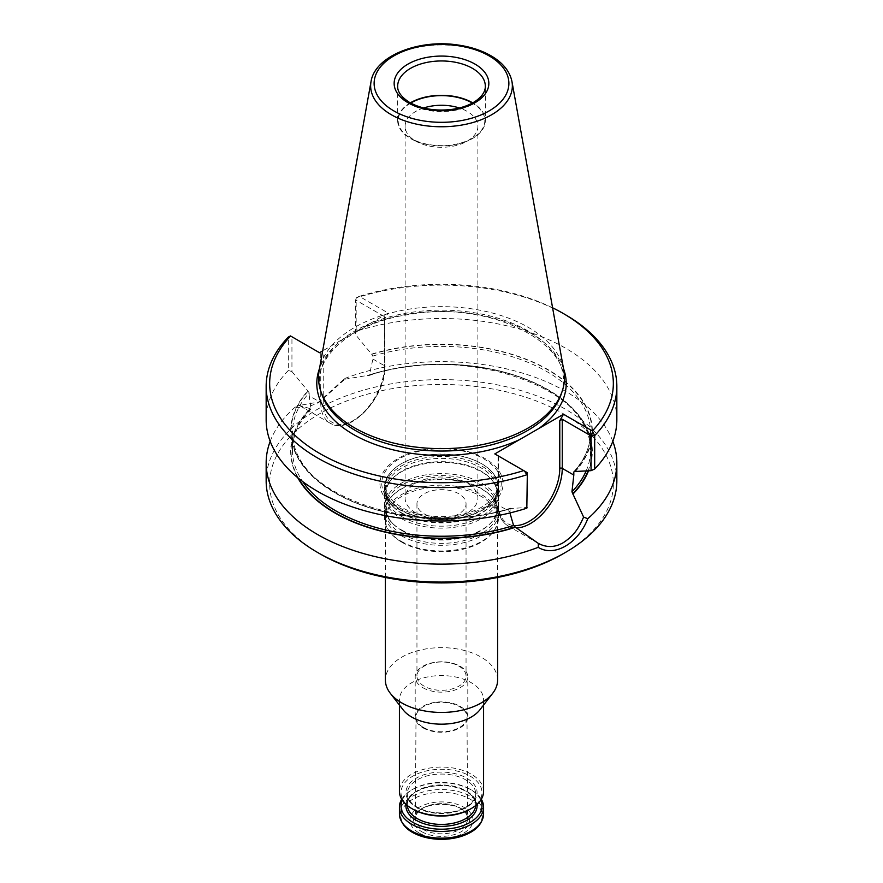 <?xml version="1.0" encoding="UTF-8"?>
<svg xmlns="http://www.w3.org/2000/svg" width="883" height="883" viewBox="0 0 883 883"><rect width="100%" height="100%" fill="white"/><g stroke="black" fill="none" stroke-linecap="round" stroke-linejoin="round"><path stroke-width="0.66" stroke-dasharray="4.42 3.31" d="M415.772 512.868A36.391 21.004 180 0 1 405.109 498.012A36.391 21.004 180 0 1 427.571 478.608A36.391 21.004 180 0 1 467.228 483.156A36.391 21.004 180 0 1 477.891 498.012A36.391 21.004 180 0 1 455.429 517.427A36.391 21.004 180 0 1 415.772 512.868M401.202 512.604A56.987 32.903 0 0 0 491.014 505.628A56.987 32.903 0 0 0 498.487 489.337A56.987 32.903 0 0 0 441.5 456.445A56.987 32.903 0 0 0 384.513 489.337A56.987 32.903 0 0 0 391.986 505.628A56.987 32.903 0 0 0 401.202 512.604M401.202 510.385A56.987 32.903 180 0 1 384.513 487.129A56.987 32.903 180 0 1 393.63 469.27A56.987 32.903 180 0 1 481.798 463.862A56.987 32.903 180 0 1 489.37 469.27A56.987 32.903 180 0 1 498.487 487.129A56.987 32.903 180 0 1 463.31 517.526A56.987 32.903 180 0 1 401.202 510.385M479.911 709.8A42.086 24.294 0 0 0 483.586 699.877A42.086 24.294 0 0 0 441.5 675.583A42.086 24.294 0 0 0 399.414 699.877A42.086 24.294 0 0 0 403.089 709.8M483.586 791.367A42.086 24.294 0 0 0 441.5 767.062A42.086 24.294 0 0 0 399.414 791.367M497.604 680.042A56.104 32.395 0 0 0 441.5 647.647A56.104 32.395 0 0 0 385.396 680.042M401.82 542.206A56.104 32.395 0 0 0 492.725 532.526A56.104 32.395 0 0 0 497.604 519.292A56.104 32.395 0 0 0 441.5 486.908A56.104 32.395 0 0 0 385.396 519.292A56.104 32.395 0 0 0 390.275 532.526A56.104 32.395 0 0 0 401.82 542.206M401.202 518.498A56.987 32.903 0 0 0 463.31 525.628A56.987 32.903 0 0 0 498.487 495.231A56.987 32.903 0 0 0 491.014 478.95A56.987 32.903 0 0 0 441.5 462.339A56.987 32.903 0 0 0 391.986 478.95A56.987 32.903 0 0 0 384.513 495.231A56.987 32.903 0 0 0 401.202 518.498M401.202 529.789A56.987 32.903 0 0 0 491.014 522.813A56.987 32.903 0 0 0 498.487 506.522A56.987 32.903 0 0 0 441.5 473.619A56.987 32.903 0 0 0 384.513 506.522A56.987 32.903 0 0 0 391.986 522.813A56.987 32.903 0 0 0 401.202 529.789M401.202 535.683A56.987 32.903 0 0 0 463.31 542.813A56.987 32.903 0 0 0 498.487 512.416A56.987 32.903 0 0 0 491.014 496.125A56.987 32.903 0 0 0 441.5 479.513A56.987 32.903 0 0 0 391.986 496.125A56.987 32.903 0 0 0 384.513 512.416A56.987 32.903 0 0 0 401.202 535.683M401.202 541.323A56.987 32.903 0 0 0 493.52 531.489A56.987 32.903 0 0 0 498.487 518.056A56.987 32.903 0 0 0 441.5 485.153A56.987 32.903 0 0 0 384.513 518.056A56.987 32.903 0 0 0 389.48 531.489A56.987 32.903 0 0 0 401.202 541.323M421.621 831.62A28.113 16.236 0 0 0 468.652 824.336A28.113 16.236 0 0 0 434.226 804.457A28.113 16.236 0 0 0 421.621 831.62M419.182 833.022A31.556 18.223 0 0 0 471.986 824.854A31.556 18.223 0 0 0 433.332 802.537A31.556 18.223 0 0 0 419.182 833.022M401.688 799.236A42.086 24.294 180 0 1 411.743 789.932A42.086 24.294 180 0 1 471.257 789.932L471.257 789.932A42.086 24.294 180 0 1 481.312 799.236M402.229 800.097A40.508 23.388 180 0 1 412.858 789.281A40.508 23.388 180 0 1 470.142 789.281L470.142 789.281A40.508 23.388 180 0 1 480.771 800.097M470.142 809.181A40.508 23.388 0 0 0 470.142 776.113A40.508 23.388 0 0 0 412.858 776.113A40.508 23.388 0 0 0 412.858 809.181M470.142 789.281L471.257 789.932L470.142 789.281M423.476 727.471A25.497 14.724 0 0 0 451.301 730.649A25.497 14.724 0 0 0 466.997 717.007A25.497 14.724 0 0 0 441.5 702.338A25.497 14.724 0 0 0 416.003 717.007A25.497 14.724 0 0 0 423.476 727.471M423.034 829.38A26.115 15.077 0 0 0 451.533 832.636A26.115 15.077 0 0 0 467.615 818.662A26.115 15.077 0 0 0 466.654 814.656A26.115 15.077 0 0 0 441.5 803.64A26.115 15.077 0 0 0 416.346 814.656A26.115 15.077 0 0 0 415.385 818.662A26.115 15.077 0 0 0 423.034 829.38M422.902 727.791A26.302 15.188 0 0 0 451.566 731.091A26.302 15.188 0 0 0 467.802 717.062A26.302 15.188 0 0 0 441.5 701.875A26.302 15.188 0 0 0 415.198 717.062A26.302 15.188 0 0 0 422.902 727.791M422.902 687.714A26.302 15.188 0 0 0 451.566 691.003A26.302 15.188 0 0 0 467.802 676.974A26.302 15.188 0 0 0 460.098 666.235A26.302 15.188 0 0 0 431.434 662.945A26.302 15.188 0 0 0 415.198 676.974A26.302 15.188 0 0 0 422.902 687.714M458.862 666.124A24.547 14.172 180 0 1 466.047 676.146A24.547 14.172 180 0 1 450.893 689.237A24.547 14.172 180 0 1 424.138 686.168A24.547 14.172 180 0 1 416.953 676.146A24.547 14.172 180 0 1 432.107 663.056A24.547 14.172 180 0 1 458.862 666.124M397.968 508.829A61.567 35.552 0 0 0 500.97 492.902A61.567 35.552 0 0 0 425.562 449.359A61.567 35.552 0 0 0 397.968 508.829M423.652 107.98A36.391 21.004 0 0 0 405.109 126.28A36.391 21.004 0 0 0 415.772 141.137A36.391 21.004 0 0 0 467.228 141.137A36.391 21.004 0 0 0 477.891 126.28A36.391 21.004 0 0 0 459.359 107.98M410.672 103.068A43.311 25 0 0 0 410.871 138.311L415.772 141.137L410.871 138.311A43.311 25 0 0 0 472.129 138.311A43.311 25 0 0 0 472.328 103.068M410.297 102.858A43.83 25.309 0 0 0 397.67 120.629A43.83 25.309 0 0 0 410.507 138.521A43.83 25.309 0 0 0 458.277 144.006A43.83 25.309 0 0 0 485.33 120.629A43.83 25.309 0 0 0 472.703 102.858M563.818 370.33A122.969 70.993 0 0 0 441.5 306.655A122.969 70.993 0 0 0 319.182 370.33M616.842 419.745A175.342 101.236 0 0 0 356.169 331.313L356.169 297.913L358.41 296.721L355.661 299.999L356.169 297.913A175.342 101.236 0 0 1 565.484 314.767M319.503 352.703L291.942 336.787L288.322 337.085L288.322 370.485L291.942 371.555L291.942 336.787L290.485 335.948M288.322 370.485A175.342 101.236 0 0 0 266.158 419.745M552.581 307.792A171.832 99.205 0 0 0 359.293 296.368L388.189 313.046L322.681 350.86M358.41 296.721L359.293 296.368M384.469 316.622L384.977 366.445A1.755 1.015 180 0 0 384.469 365.728L384.469 316.622L355.661 299.999L355.661 334.767L356.169 331.313M384.977 317.759L384.469 319.491L388.189 313.046M498.023 455.771L498.023 504.458A1.755 1.015 180 0 0 498.531 505.175L498.023 455.771L527.339 472.692M320.739 353.421L320.739 402.527L309.182 395.849L311.048 408.586L310.341 408.796L311.048 408.586A149.039 86.048 0 0 0 292.461 450.198L292.461 432.449A149.039 86.048 180 0 0 510.087 508.84L511.136 508.288L510.087 508.84L510.087 511.842L498.531 505.175A45.066 26.015 120 0 0 507.868 525.804C501.378 521.743 498.1 514.634 498.023 504.458A1.755 1.015 180 0 1 498.531 503.74L498.531 456.07L494.811 453.917M309.182 395.849L309.182 392.847L307.847 390.926A150.838 87.086 0 0 0 334.845 492.88A150.838 87.086 0 0 0 511.423 508.465L527.339 507.46M308.145 391.103A150.441 86.854 180 0 0 335.121 492.714A150.441 86.854 180 0 0 511.136 508.288L511.423 508.465M291.942 371.555L307.847 390.926M575.153 471.665A150.838 87.086 0 0 0 548.155 369.723A150.838 87.086 0 0 0 371.577 354.138L355.661 334.767M586.124 470.992A149.039 86.048 0 0 0 590.539 450.198A149.039 86.048 0 0 0 369.425 374.878L372.913 359.061L372.913 356.048L371.577 354.138M369.425 374.878L367.527 375.452A150.838 87.086 0 0 1 531.82 381.599A150.838 87.086 0 0 1 588.508 470.838M372.913 356.048A149.039 86.048 180 0 1 590.539 432.449L590.539 450.198C595.904 388.101 461.886 342.185 368.597 375.694L367.814 375.617A150.441 86.854 0 0 1 531.687 381.82A150.441 86.854 0 0 1 588.089 470.86M298.509 478.332A150.441 86.854 0 0 1 310.341 408.796L310.043 408.63A150.838 87.086 0 0 0 297.748 477.703M310.043 408.63L299.392 405.44L295.242 407.063L304.845 408.2L317.582 403.056L344.789 378.454L344.811 379.215L319.69 401.842L299.392 405.44M344.823 379.215L367.527 375.452M612.813 441.323A175.342 101.236 0 0 0 344.789 378.454M295.242 407.063A175.342 101.236 0 0 0 270.187 441.323M616.842 480.838A175.342 101.236 0 0 0 441.5 379.602A175.342 101.236 0 0 0 266.158 480.838M563.012 553.851A171.832 99.205 0 0 0 563.001 413.542A171.832 99.205 0 0 0 319.999 413.542A171.832 99.205 0 0 0 319.988 553.851M424.138 513.84A24.547 14.172 0 0 0 450.893 516.919A24.547 14.172 0 0 0 466.047 503.818A24.547 14.172 0 0 0 441.5 489.646A24.547 14.172 0 0 0 416.953 503.818A24.547 14.172 0 0 0 424.138 513.84M401.997 513.453A55.872 32.252 0 0 0 490.043 506.61A55.872 32.252 0 0 0 441.5 458.387A55.872 32.252 0 0 0 392.957 506.61A55.872 32.252 0 0 0 401.997 513.453M401.997 516.743A55.872 32.252 0 0 0 475.385 519.579A55.872 32.252 0 0 0 490.043 477.957A55.872 32.252 0 0 0 441.5 461.677A55.872 32.252 0 0 0 392.957 477.957A55.872 32.252 0 0 0 401.997 516.743M401.997 530.628A55.872 32.252 0 0 0 490.043 523.796A55.872 32.252 0 0 0 441.5 475.573A55.872 32.252 0 0 0 392.957 523.796A55.872 32.252 0 0 0 401.997 530.628M401.997 533.917A55.872 32.252 0 0 0 475.385 536.754A55.872 32.252 0 0 0 490.043 495.142A55.872 32.252 0 0 0 441.5 478.851A55.872 32.252 0 0 0 392.957 495.142A55.872 32.252 0 0 0 401.997 533.917M412.736 832.448A40.684 23.488 180 0 1 412.736 799.236A40.684 23.488 180 0 1 470.264 799.236A40.684 23.488 180 0 1 479.237 824.601M399.414 813.861A42.086 24.294 180 0 1 425.396 791.411A42.086 24.294 180 0 1 471.257 796.676A42.086 24.294 180 0 1 483.586 813.861M405.992 804.402A35.596 20.552 180 0 1 429.028 786.576A35.596 20.552 180 0 1 466.666 791.289A35.596 20.552 180 0 1 477.008 804.402M407.339 805.55A34.194 19.735 180 0 1 407.306 804.678A34.194 19.735 180 0 1 428.421 786.433A34.194 19.735 180 0 1 465.672 790.715A34.194 19.735 180 0 1 475.694 804.678A34.194 19.735 180 0 1 475.661 805.55M417.328 807.757A34.194 19.735 0 0 0 454.579 812.029A34.194 19.735 0 0 0 475.694 793.795A34.194 19.735 0 0 0 441.5 774.06A34.194 19.735 0 0 0 407.306 793.795A34.194 19.735 0 0 0 417.328 807.757M416.334 807.183A35.596 20.552 0 0 0 475.882 797.967A35.596 20.552 0 0 0 432.284 772.802A35.596 20.552 0 0 0 416.334 807.183M399.248 507.626A59.757 34.503 0 0 0 499.226 492.162A59.757 34.503 0 0 0 426.036 449.911A59.757 34.503 0 0 0 399.248 507.626M401.412 509.955A56.689 32.726 0 0 0 477.118 512.272A56.689 32.726 0 0 0 489.116 469.05A56.689 32.726 0 0 0 393.884 469.05A56.689 32.726 0 0 0 401.412 509.955M397.67 120.629L397.67 86.269A43.83 25.309 0 0 0 410.507 104.161A43.83 25.309 0 0 0 458.277 109.647A43.83 25.309 0 0 0 485.33 86.269L485.33 120.629M511.974 81.633A70.85 40.905 0 0 0 441.5 44.945A70.85 40.905 0 0 0 371.026 81.633M561.29 393.939A121.997 70.441 0 0 0 441.5 310.165A121.997 70.441 0 0 0 321.71 393.939C308.399 359.977 350.97 321.335 413.796 313.818C496.456 300.606 580.926 348.697 561.29 393.939M344.227 338.421A124.713 71.998 0 0 0 319.514 368.52M563.486 368.52A124.713 71.998 0 0 0 363.454 327.317M372.913 359.061L384.469 365.728A45.066 26.015 -60 0 1 364.8 411.081A45.066 26.015 -60 0 1 330.076 423.156C349.558 436.29 386.257 396.953 384.977 366.445A1.755 1.015 180 0 1 384.469 367.162L384.469 319.491M384.469 367.162A43.311 25 -60 0 1 353.84 420.209A43.311 25 -60 0 1 323.222 402.527L323.222 354.845M299.536 405.518L330.076 423.156A45.066 26.015 -60 0 1 320.739 402.527A1.755 1.015 0 0 0 323.222 402.527M510.484 508.166C417.074 539.447 287.306 493.465 292.461 432.449A149.039 86.048 180 0 1 309.182 392.847M498.531 503.74A43.311 25 120 0 0 513.564 525.495M371.864 354.304A150.441 86.854 180 0 1 547.879 369.878A150.441 86.854 180 0 1 574.855 471.5M573.983 471.522C584.965 459.182 590.484 446.158 590.539 432.449A149.039 86.048 180 0 1 574.425 471.367M311.048 408.939C298.73 421.875 292.538 435.617 292.461 450.198A149.039 86.048 0 0 0 302.792 481.665M538.398 543.431L507.868 525.804A45.066 26.015 120 0 0 516.29 527.913M405.109 126.28L405.109 498.012M477.891 126.28L477.891 498.012M498.487 489.337L498.487 487.129M384.513 489.337L384.513 487.129M483.586 705.064L483.586 699.877M399.414 705.064L399.414 699.877M497.604 577.471L497.604 519.292M385.396 577.471L385.396 519.292M491.014 478.95L490.043 477.957C498.994 487.515 498.994 497.063 490.043 506.61L491.014 505.628M391.986 478.95L392.957 477.957C384.006 487.515 384.006 497.063 392.957 506.61L391.986 505.628M498.487 506.522L498.487 495.231M384.513 506.522L384.513 495.231M491.014 496.125L490.043 495.142C498.994 504.69 498.994 514.248 490.043 523.796L491.014 522.813M391.986 496.125L392.957 495.142C384.006 504.69 384.006 514.248 392.957 523.796L391.986 522.813M498.487 518.056L498.487 512.416M384.513 518.056L384.513 512.416M492.725 532.526L493.52 531.489M390.275 532.526L389.48 531.489M475.694 804.678L475.694 793.795C475.683 798.055 473.222 801.996 468.299 805.616C463.597 808.916 457.604 811.135 450.341 812.283C437.582 813.949 426.478 812.228 417.03 807.106C410.584 803.199 407.339 798.762 407.306 793.795L407.306 804.678C407.538 797.824 413.101 792.349 423.983 788.265C439.248 783.839 453.244 784.866 465.97 791.356C472.416 795.274 475.661 799.711 475.694 804.678M412.858 789.281L411.743 789.932M416.003 717.007L415.385 818.662M466.997 717.007L467.615 818.662M467.802 717.062L467.802 676.974M415.198 717.062L415.198 676.974M466.654 814.656C462.537 801.091 420.463 801.091 416.346 814.656M489.37 469.27L489.116 469.05C499.193 478.619 500.319 488.376 492.471 498.321C474.712 519.513 425.562 521.996 401.246 507.041C387.979 499.281 384.9 489.601 385.396 485.529C385.33 479.8 388.167 474.303 393.884 469.05L393.63 469.27M467.228 141.137L472.129 138.311M319.69 401.842L317.582 403.056M416.953 503.818L416.953 676.146M466.047 503.818L466.047 676.146"/><path stroke-width="1.32" d="M385.396 577.471L385.396 680.042A56.104 32.395 0 0 0 390.275 693.265L403.089 709.8A42.086 24.294 0 0 0 411.743 717.062A42.086 24.294 0 0 0 479.911 709.8L492.725 693.265A56.104 32.395 0 0 0 497.604 680.042L497.604 577.471M399.414 705.064L399.414 791.367A42.086 24.294 0 0 0 411.743 808.541A42.086 24.294 0 0 0 471.257 808.541A42.086 24.294 0 0 0 483.586 791.367L483.586 705.064M412.858 809.181L411.743 808.541L412.858 809.181A40.508 23.388 0 0 0 470.142 809.181L471.257 808.541M390.275 693.265A56.104 32.395 0 0 0 401.82 702.945A56.104 32.395 0 0 0 492.725 693.265M481.312 799.236A42.086 24.294 180 0 1 483.586 807.106A42.086 24.294 180 0 1 441.5 831.411A42.086 24.294 180 0 1 399.414 807.106A42.086 24.294 180 0 1 401.688 799.236M480.771 800.097A40.508 23.388 180 0 1 441.5 829.203A40.508 23.388 180 0 1 402.229 800.097M459.359 107.98A36.391 21.004 0 0 0 423.652 107.98M472.328 103.068A43.311 25 0 0 0 410.672 103.068M472.703 102.858A43.83 25.309 0 0 0 410.297 102.858M371.026 81.633L319.182 370.33A122.969 70.993 0 0 0 320.761 391.103A122.969 70.993 0 0 0 354.547 427.847A122.969 70.993 0 0 0 477.537 445.529A122.969 70.993 0 0 0 562.239 391.103A122.969 70.993 0 0 0 563.818 370.33L511.974 81.633C509.999 71.942 503.674 63.719 492.99 56.987C483.255 50.949 471.566 46.954 457.935 45C418.553 38.896 374.767 56.059 371.026 81.633A70.85 40.905 0 0 0 391.401 114.779A70.85 40.905 0 0 0 471.952 122.792A70.85 40.905 0 0 0 511.974 81.633M322.681 350.86L319.503 352.703L290.485 335.948L288.322 337.085A175.342 101.236 0 0 0 266.158 386.346A175.342 101.236 0 0 0 526.831 474.778L524.59 471.103L527.339 472.692L526.831 508.189A175.342 101.236 0 0 1 266.158 419.745L266.158 386.346M524.59 471.103L494.811 453.917L563.497 414.259L592.394 430.948A171.832 99.205 0 0 0 563.012 313.333A171.832 99.205 0 0 0 552.581 307.792M290.606 336.015A171.832 99.205 0 0 0 319.999 453.63A171.832 99.205 0 0 0 523.707 470.595M592.394 430.948L594.678 435.606A175.342 101.236 0 0 0 616.842 386.346A175.342 101.236 0 0 0 565.484 314.767L563.012 313.333M563.497 414.259L559.778 420.705L562.261 419.27L591.058 435.904L594.678 435.606L594.678 469.005L591.058 470.672L591.058 435.904L592.515 431.886M594.678 469.005A175.342 101.236 0 0 0 616.842 419.745L616.842 386.346M527.339 472.692L526.831 508.189M591.058 470.672L574.855 471.5M302.792 481.665A149.039 86.048 0 0 0 513.575 525.517L515.473 527.239A150.838 87.086 0 0 1 297.748 477.703M559.778 420.705L559.778 468.376A43.311 25 120 0 1 544.325 508.023A43.311 25 120 0 1 513.564 525.495L510.142 513.619M562.261 419.27L562.261 468.376L573.818 475.054L573.818 472.041A149.039 86.048 180 0 0 574.425 471.367M573.818 475.054L571.952 491.809A149.039 86.048 0 0 0 586.124 470.992M588.508 470.838A150.838 87.086 0 0 1 572.957 494.05L571.952 491.809M572.957 494.05L583.608 517.085L587.758 518.729A175.342 101.236 0 0 0 616.842 462.891A175.342 101.236 0 0 0 612.813 441.323M270.187 441.323A175.342 101.236 0 0 0 266.158 462.891A175.342 101.236 0 0 0 317.516 534.48A175.342 101.236 0 0 0 538.211 547.339L538.398 543.431M515.473 527.239L538.177 543.299C546.555 547.802 554.954 547.57 563.376 542.615C572.482 536.478 577.581 530.849 583.608 517.085M587.758 518.729C578.155 543.641 554.204 557.372 538.211 547.339M266.158 462.891L266.158 480.838A175.342 101.236 0 0 0 317.516 552.416A175.342 101.236 0 0 0 565.484 552.416A175.342 101.236 0 0 0 616.842 480.838L616.842 462.891M319.988 553.851A171.832 99.205 0 0 0 319.999 553.851L317.516 552.416L319.999 553.851A171.832 99.205 0 0 0 563.012 553.851L565.484 552.416M479.237 824.601A40.684 23.488 180 0 1 412.736 832.448M483.586 807.106L483.586 813.861A42.086 24.294 180 0 1 441.5 838.155A42.086 24.294 180 0 1 399.414 813.861L399.414 807.106M477.008 804.402A35.596 20.552 180 0 1 441.5 826.367A35.596 20.552 180 0 1 405.992 804.402M475.661 805.55A34.194 19.735 180 0 1 453.884 823.077A34.194 19.735 180 0 1 417.328 818.629A34.194 19.735 180 0 1 407.339 805.55M485.33 86.269A43.83 25.309 0 0 0 441.5 60.96A43.83 25.309 0 0 0 397.67 86.269C397.582 88.421 397.637 94.823 409.778 102.56C421.964 109.161 436.379 111.39 453.012 109.238C462.46 107.737 470.186 104.878 476.191 100.662C482.361 96.059 485.407 91.258 485.33 86.269M408.023 102.737A47.34 27.329 0 0 0 487.228 90.474A47.34 27.329 0 0 0 429.248 57.009A47.34 27.329 0 0 0 408.023 102.737M393.851 110.916A67.384 38.907 0 0 0 506.588 93.477A67.384 38.907 0 0 0 424.061 45.828A67.384 38.907 0 0 0 393.851 110.916M320.761 391.103L321.71 393.939A121.997 70.441 0 0 0 355.231 430.407A121.997 70.441 0 0 0 477.25 447.946A121.997 70.441 0 0 0 561.29 393.939L562.239 391.103M319.514 368.52A124.713 71.998 0 0 0 353.321 434.392A124.713 71.998 0 0 0 519.546 439.646M538.773 428.542A124.713 71.998 0 0 0 563.486 368.52M516.29 527.913A45.066 26.015 120 0 0 562.261 468.376A1.755 1.015 0 0 0 559.778 468.376M298.509 478.332A150.441 86.854 0 0 0 515.186 527.063M572.659 493.884A150.441 86.854 0 0 0 588.089 470.86M483.586 813.861C482.703 824.457 475.01 832.051 460.484 836.643C450.187 839.634 439.557 840.13 428.597 838.133C410.507 834.258 400.783 826.168 399.414 813.861"/></g></svg>
